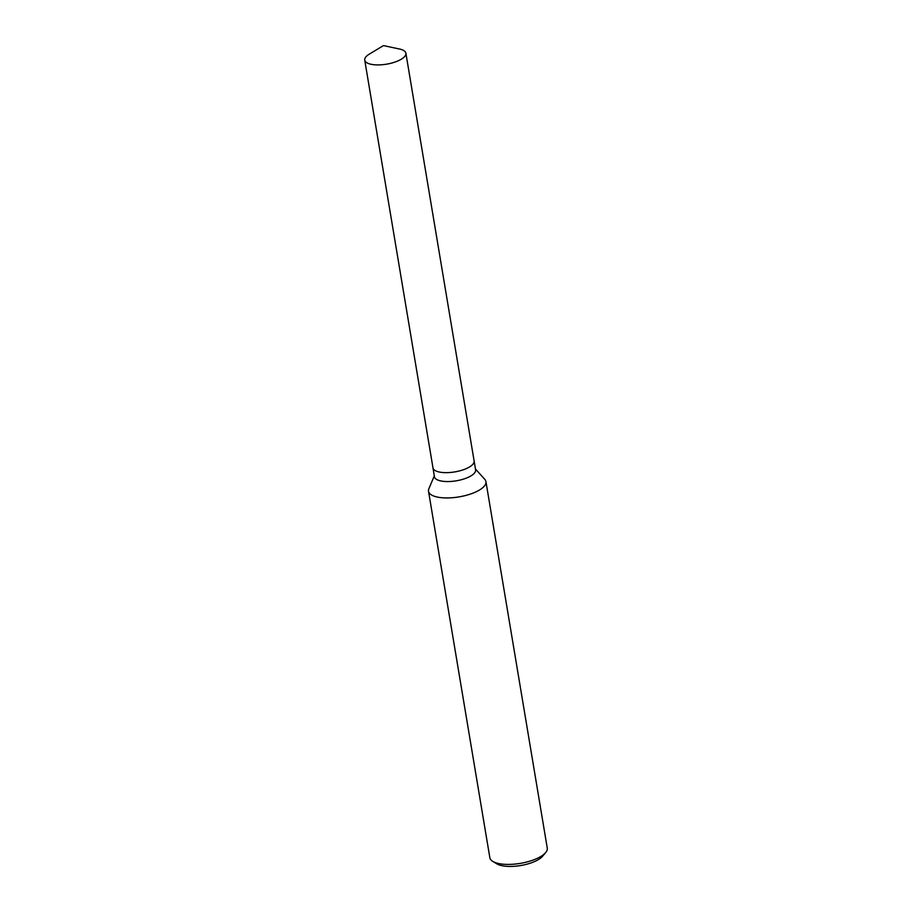 <?xml version="1.0" encoding="UTF-8"?>
<svg xmlns="http://www.w3.org/2000/svg" width="912" height="912" viewBox="0 0 912 912"><rect width="100%" height="100%" fill="white"/><g stroke="black" fill="none" stroke-linecap="round" stroke-linejoin="round"><path stroke-width="1.37" d="M432.949 467.765A20.862 7.615 -9.5 0 0 432.961 467.833L434.454 476.748A20.862 7.615 -9.5 0 0 445.797 481.525A20.862 7.615 -9.5 0 0 466.397 478.093A20.862 7.615 -9.5 0 0 475.608 469.862L474.115 460.948A20.862 7.615 -9.5 0 0 474.103 460.879M474.115 460.948A20.862 7.615 -9.5 0 1 464.903 469.178A20.862 7.615 -9.5 0 1 444.315 472.621A20.862 7.615 -9.5 0 1 432.972 467.833A20.862 7.615 -9.5 0 0 444.315 472.621A20.862 7.615 -9.5 0 0 464.903 469.178A20.862 7.615 -9.5 0 0 474.115 460.948L405.886 53.215A20.862 7.615 -9.5 0 0 399.57 49.031L383.462 45.6L369.349 54.093A20.862 7.615 -9.5 0 0 364.732 60.101A20.862 7.615 -9.5 0 0 376.075 64.877A20.862 7.615 -9.5 0 0 396.674 61.446A20.862 7.615 -9.5 0 0 405.886 53.215M434.317 475.882L428.868 488.729A29.116 10.625 -9.5 0 0 428.515 491.226A29.116 10.625 -9.5 0 0 444.349 497.895A29.116 10.625 -9.5 0 0 473.077 493.096A29.116 10.625 -9.5 0 0 485.936 481.616A29.116 10.625 -9.5 0 0 484.796 479.37L475.46 468.996M428.515 491.226L489.847 857.702A29.116 10.625 -9.5 0 0 492.822 861.418A29.116 10.625 -9.5 0 0 505.67 864.371A29.116 10.625 -9.5 0 0 545.661 852.583A29.116 10.625 -9.5 0 0 547.268 848.092L485.936 481.616M492.822 861.418L496.858 863.846A25.228 9.2 -9.5 0 0 507.984 866.4A25.228 9.2 -9.5 0 0 542.64 856.186L545.661 852.583M432.972 467.833L364.732 60.101"/></g></svg>
